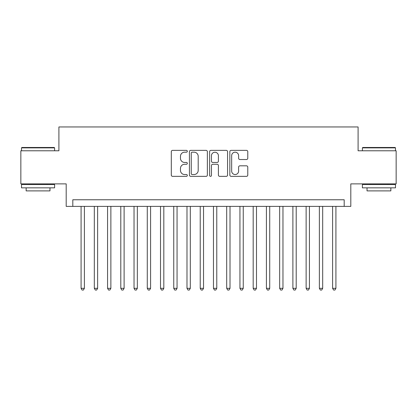 <?xml version="1.0" encoding="UTF-8"?>
<svg xmlns="http://www.w3.org/2000/svg" width="417" height="417" viewBox="0 0 417 417"><rect width="100%" height="100%" fill="white"/><g stroke="black" fill="none" stroke-linecap="round" stroke-linejoin="round"><path stroke-width="0.63" d="M187.322 151.272A0.912 0.912 0 0 0 186.409 150.365L172.602 150.365A1.298 1.298 0 0 0 171.304 151.663L171.304 175.051A1.298 1.298 0 0 0 172.602 176.355L186.409 176.355A0.912 0.912 0 0 0 187.322 175.442A0.912 0.912 0 0 0 186.409 174.535L184.622 174.535A4.16 4.16 0 0 1 180.467 170.376L180.467 168.426A4.16 4.16 0 0 1 184.622 164.267L186.409 164.267A0.912 0.912 0 0 0 187.322 163.36A0.912 0.912 0 0 0 186.409 162.448L184.622 162.448A4.16 4.16 0 0 1 180.467 158.288L180.467 156.344A4.16 4.16 0 0 1 184.622 152.184L186.409 152.184A0.912 0.912 0 0 0 187.322 151.272M246.473 159.523A1.298 1.298 0 0 0 247.776 158.225L247.776 151.663A1.298 1.298 0 0 0 246.473 150.365L231.143 150.365A1.298 1.298 0 0 0 229.845 151.663L229.845 175.051A1.298 1.298 0 0 0 231.143 176.355L246.473 176.355A1.298 1.298 0 0 0 247.776 175.051L247.776 167.128A1.298 1.298 0 0 0 246.473 165.825L239.916 165.825A1.298 1.298 0 0 0 238.613 167.128L238.613 171.059A3.477 3.477 0 0 1 235.136 174.535A3.477 3.477 0 0 1 231.664 171.059L231.664 155.661A3.477 3.477 0 0 1 235.136 152.184A3.477 3.477 0 0 1 238.613 155.661L238.613 158.225A1.298 1.298 0 0 0 239.916 159.523L246.473 159.523M344.192 206.384L350.812 206.384L350.812 183.876L396.15 183.876L396.15 150.782L358.088 150.782L358.088 126.956L58.912 126.956L58.912 150.782L20.85 150.782L20.85 183.876L66.188 183.876L66.188 206.384L344.192 206.384L344.192 199.764L72.808 199.764L72.808 206.384M207.364 151.663A1.298 1.298 0 0 0 206.066 150.365L190.731 150.365A1.298 1.298 0 0 0 189.433 151.663L189.433 175.051A1.298 1.298 0 0 0 190.731 176.355L206.066 176.355A1.298 1.298 0 0 0 207.364 175.051L207.364 151.663M210.934 150.365L226.269 150.365A1.298 1.298 0 0 1 227.567 151.663L227.567 175.051A1.298 1.298 0 0 1 226.269 176.355L219.707 176.355A1.298 1.298 0 0 1 218.409 175.051L218.409 165.565A1.298 1.298 0 0 0 217.111 164.267L212.753 164.267A1.298 1.298 0 0 0 211.455 165.565L211.455 175.442A0.912 0.912 0 0 1 210.549 176.355A0.912 0.912 0 0 1 209.636 175.442L209.636 151.663A1.298 1.298 0 0 1 210.934 150.365M192.159 152.184A0.912 0.912 0 0 0 191.252 153.091L191.252 173.623A0.912 0.912 0 0 0 192.159 174.535L194.046 174.535A4.16 4.16 0 0 0 198.2 170.376L198.2 156.344A4.16 4.16 0 0 0 194.046 152.184L192.159 152.184M218.409 155.723A3.477 3.477 0 0 0 214.932 152.247A3.477 3.477 0 0 0 211.455 155.723L211.455 161.15A1.298 1.298 0 0 0 212.753 162.448L217.111 162.448A1.298 1.298 0 0 0 218.409 161.15L218.409 155.723M81.086 206.384L81.086 288.324L84.39 288.324L84.39 206.384M84.39 288.324L83.4 290.044L82.076 290.044L81.086 288.324M21.908 147.472L54.21 147.472L54.606 147.868L21.512 147.868L21.908 147.472M38.062 187.848L21.512 187.848L21.512 184.538L54.606 184.538L54.606 187.848L38.062 187.848M49.972 187.848L49.972 190.892L26.146 190.892L26.146 187.848M362.79 147.472L395.092 147.472L395.488 147.868L362.394 147.868L362.79 147.472M378.938 187.848L362.394 187.848L362.394 184.538L395.488 184.538L395.488 187.848L378.938 187.848M390.854 187.848L390.854 190.892L367.028 190.892L367.028 187.848M94.32 206.384L94.32 288.324L97.63 288.324L97.63 206.384M97.63 288.324L96.64 290.044L95.316 290.044L94.32 288.324M107.56 206.384L107.56 288.324L110.87 288.324L110.87 206.384M110.87 288.324L109.874 290.044L108.55 290.044L107.56 288.324M120.8 206.384L120.8 288.324L124.11 288.324L124.11 206.384M124.11 288.324L123.114 290.044L121.79 290.044L120.8 288.324M134.034 206.384L134.034 288.324L137.344 288.324L137.344 206.384M137.344 288.324L136.354 290.044L135.03 290.044L134.034 288.324M147.274 206.384L147.274 288.324L150.584 288.324L150.584 206.384M150.584 288.324L149.588 290.044L148.264 290.044L147.274 288.324M160.514 206.384L160.514 288.324L163.824 288.324L163.824 206.384M163.824 288.324L162.828 290.044L161.504 290.044L160.514 288.324M173.748 206.384L173.748 288.324L177.058 288.324L177.058 206.384M177.058 288.324L176.068 290.044L174.744 290.044L173.748 288.324M186.988 206.384L186.988 288.324L190.298 288.324L190.298 206.384M190.298 288.324L189.302 290.044L187.978 290.044L186.988 288.324M200.228 206.384L200.228 288.324L203.538 288.324L203.538 206.384M203.538 288.324L202.542 290.044L201.218 290.044L200.228 288.324M213.462 206.384L213.462 288.324L216.772 288.324L216.772 206.384M216.772 288.324L215.782 290.044L214.458 290.044L213.462 288.324M226.702 206.384L226.702 288.324L230.012 288.324L230.012 206.384M230.012 288.324L229.022 290.044L227.698 290.044L226.702 288.324M239.942 206.384L239.942 288.324L243.252 288.324L243.252 206.384M243.252 288.324L242.256 290.044L240.932 290.044L239.942 288.324M253.176 206.384L253.176 288.324L256.486 288.324L256.486 206.384M256.486 288.324L255.496 290.044L254.172 290.044L253.176 288.324M266.416 206.384L266.416 288.324L269.726 288.324L269.726 206.384M269.726 288.324L268.736 290.044L267.412 290.044L266.416 288.324M279.656 206.384L279.656 288.324L282.966 288.324L282.966 206.384M282.966 288.324L281.97 290.044L280.646 290.044L279.656 288.324M292.89 206.384L292.89 288.324L296.2 288.324L296.2 206.384M296.2 288.324L295.21 290.044L293.886 290.044L292.89 288.324M306.13 206.384L306.13 288.324L309.44 288.324L309.44 206.384M309.44 288.324L308.45 290.044L307.126 290.044L306.13 288.324M319.37 206.384L319.37 288.324L322.68 288.324L322.68 206.384M322.68 288.324L321.684 290.044L320.36 290.044L319.37 288.324M332.61 206.384L332.61 288.324L335.914 288.324L335.914 206.384M335.914 288.324L334.924 290.044L333.6 290.044L332.61 288.324M21.512 150.782L21.512 147.868M29.06 184.538L29.06 183.876M47.064 184.538L47.064 183.876M54.606 150.782L54.606 147.868M362.394 150.782L362.394 147.868M369.936 184.538L369.936 183.876M387.94 184.538L387.94 183.876M395.488 150.782L395.488 147.868"/></g></svg>
